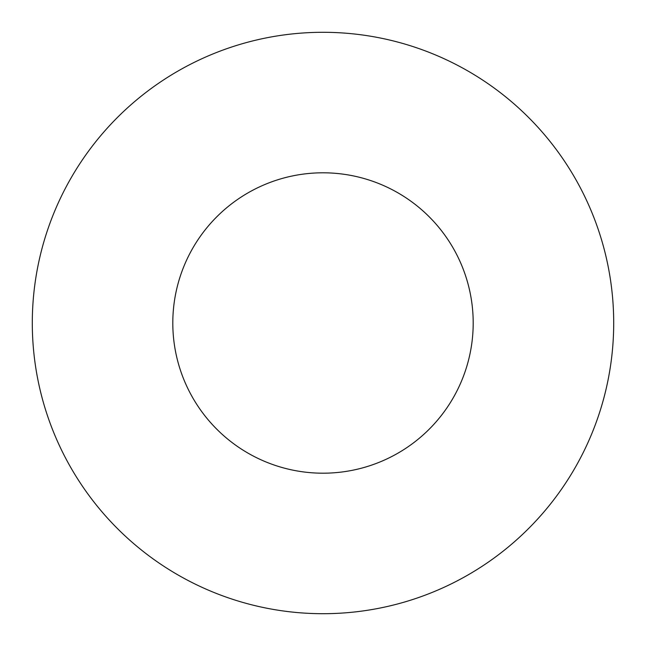 <?xml version="1.0" encoding="UTF-8"?>
<svg xmlns="http://www.w3.org/2000/svg" width="646" height="646" viewBox="0 0 646 646"><rect width="100%" height="100%" fill="white"/><g stroke="black" fill="none" stroke-linecap="round" stroke-linejoin="round"><path stroke-width="0.97" d="M473.195 323A150.195 150.195 0 0 0 323 172.805A150.195 150.195 0 0 0 172.805 323A150.195 150.195 0 0 0 323 473.195A150.195 150.195 0 0 0 473.195 323M613.7 323A290.7 290.7 0 0 0 323 32.3A290.7 290.7 0 0 0 32.3 323A290.7 290.7 0 0 0 323 613.7A290.7 290.7 0 0 0 613.7 323"/></g></svg>
